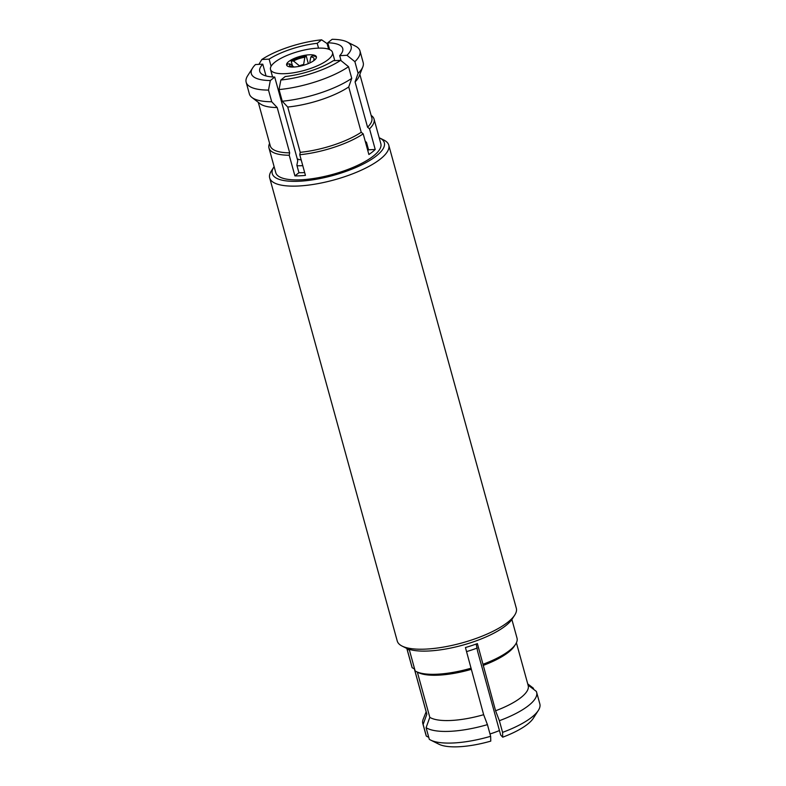 <?xml version="1.0" encoding="UTF-8"?>
<svg xmlns="http://www.w3.org/2000/svg" width="786" height="786" viewBox="0 0 786 786"><rect width="100%" height="100%" fill="white"/><g stroke="black" fill="none" stroke-linecap="round" stroke-linejoin="round"><path stroke-width="1.18" d="M274.118 166.661A58.115 17.901 -15.4 0 0 273.754 167.212L271.258 171.112A61.75 19.021 -15.4 0 0 269.686 177.931L397.244 641.022A61.75 19.021 -15.4 0 0 402.088 646.082A61.75 19.021 -15.4 0 0 425.953 649.098A61.75 19.021 -15.4 0 0 514.742 615.055A61.75 19.021 -15.4 0 0 516.314 608.226L388.756 145.135A61.75 19.021 -15.4 0 0 383.912 140.075L379.776 138.012A58.115 17.901 -15.4 0 0 379.176 137.727M269.686 177.931A61.75 19.021 -15.4 0 0 298.395 186.007A61.75 19.021 -15.4 0 0 360.784 170.415A61.75 19.021 -15.4 0 0 388.756 145.135M273.754 167.212A58.115 17.901 -15.4 0 0 299.289 181.232A58.115 17.901 -15.4 0 0 365.451 162.899A58.115 17.901 -15.4 0 0 379.776 138.012M269.598 143.386A54.489 16.781 -15.4 0 0 268.979 148.014L275.778 172.674A54.489 16.781 -15.4 0 0 301.097 179.798A54.489 16.781 -15.4 0 0 356.156 166.033A54.489 16.781 -15.4 0 0 380.837 143.73L374.038 119.079A54.489 16.781 -15.4 0 0 371.149 115.414M304.683 172.596A46.492 14.325 164.6 0 1 303.986 172.625A46.492 14.325 164.6 0 1 298.935 172.714L294.917 175.907A54.489 16.781 -15.4 0 0 299.997 175.799A54.489 16.781 -15.4 0 0 305.449 175.386L299.761 154.734A54.489 16.781 -15.4 0 0 363.191 133.856L361.216 132.264L348.729 86.951L351.745 78.364L348.532 66.702L340.633 60.335L333.343 60.699A43.043 13.264 -15.4 0 1 285.249 76.527L280.857 80.015L279.04 89.575L282.253 101.237L287.735 107.034L300.223 152.337L299.761 154.734M294.917 175.907L289.228 155.255L289.68 152.857L277.203 107.544L271.71 101.758L268.498 90.095L270.315 80.536L274.707 77.048L297.747 160.668L296.872 165.217L298.935 172.714M268.979 148.014A54.489 16.781 -15.4 0 0 289.228 155.255M363.191 133.856L368.88 154.508A54.489 16.781 -15.4 0 0 375.227 149.468L368.546 149.802L366.482 142.305L365.244 141.303M368.546 149.802A46.492 14.325 164.6 0 1 367.789 150.548M402.088 646.082L406.224 648.155A58.115 17.901 -15.4 0 0 428.684 650.995A58.115 17.901 -15.4 0 0 512.246 618.946L514.742 615.055M527.73 683.889L533.35 688.182L533.674 689.361M417.346 672.099L429.814 717.353A52.672 16.221 -15.4 0 0 451.135 720.467A52.672 16.221 -15.4 0 0 483.645 714.7L465.44 647.526A54.489 16.781 164.6 0 0 477.377 643.596L495.583 710.77L499.365 720.703L502.578 732.365L502.706 737.189A51.758 15.946 -15.4 0 0 533.35 718.217L538.341 710.426A59.029 18.186 -15.4 0 0 539.835 703.902L536.632 692.25A59.029 18.186 -15.4 0 0 536.307 691.375L528.005 685.028M429.814 717.353L426.091 727.659A59.029 18.186 -15.4 0 0 450.25 731.314A59.029 18.186 -15.4 0 0 487.428 724.633L483.645 714.7M407.6 648.764A54.489 16.781 164.6 0 0 409.467 650.287L415.155 670.939A54.489 16.781 -15.4 0 0 416.236 671.549A54.489 16.781 -15.4 0 0 437.281 674.211A54.489 16.781 -15.4 0 0 471.128 668.179M406.824 648.44L411.962 667.088A54.489 16.781 -15.4 0 0 412.188 667.746L406.883 648.46M502.706 737.189L500.662 734.979L477.623 651.358L476.178 644.029M314.734 59.933L313.693 59.982A12.714 3.92 -15.4 0 0 313.712 59.942A12.714 3.92 -15.4 0 0 310.873 56.936L312.288 55.826A15.435 4.755 164.6 0 1 316.444 57.339M294.947 66.957A15.435 4.755 -15.4 0 0 309.949 62.88A15.435 4.755 -15.4 0 0 316.394 56.818A15.435 4.755 -15.4 0 0 308.063 54.882A15.435 4.755 -15.4 0 0 293.07 58.95A15.435 4.755 -15.4 0 0 286.625 65.012A15.435 4.755 -15.4 0 0 294.947 66.957M297.246 158.87A32.147 9.904 -15.4 0 0 301.205 159.961M315.166 48.339A32.147 9.904 -15.4 0 0 283.933 56.818A32.147 9.904 -15.4 0 0 270.512 69.453A32.147 9.904 -15.4 0 0 287.843 73.491A32.147 9.904 -15.4 0 0 319.077 65.012A32.147 9.904 -15.4 0 0 332.498 52.377A32.147 9.904 -15.4 0 0 315.166 48.339M297.02 165.748A45.765 14.099 -15.4 0 0 302.777 165.659M499.434 730.528A32.147 9.904 164.6 0 1 489.992 733.957M477.269 648.008A45.765 14.099 164.6 0 1 466.56 651.594M365.834 143.445A45.765 14.099 -15.4 0 0 366.581 142.669M292.48 65.886L291.164 61.092A15.435 4.755 164.6 0 1 306.265 56.12L308.328 63.607M286.851 65.493A15.435 4.755 164.6 0 1 287.529 63.971L289.867 63.853A12.714 3.92 -15.4 0 0 290.525 66.329A12.714 3.92 -15.4 0 0 292.687 66.889L292.471 67.065M293.984 67.026L289.867 63.853M306.265 56.12L304.85 57.24A12.714 3.92 -15.4 0 0 293.502 60.974L299.888 66.201M293.502 60.974L291.164 61.092M303.494 65.297L304.85 57.24M310.873 56.936L309.88 61.74M303.288 64.57A7.261 2.24 -15.4 0 0 299.761 65.729M426.091 727.659L429.303 739.321A59.029 18.186 -15.4 0 0 430.659 740.088L438.922 744.224A51.758 15.946 -15.4 0 0 490.769 741.119L490.641 736.295L487.428 724.633M428.763 737.347L426.346 736.118L423.133 724.466L426.847 714.16L414.369 668.847L412.188 667.746M502.578 732.365A59.029 18.186 -15.4 0 0 538.341 710.426M499.365 720.703A59.029 18.186 -15.4 0 0 536.632 692.25M495.583 710.77A52.672 16.221 -15.4 0 0 528.202 685.608L516.402 642.771M483.095 665.457A52.672 16.221 -15.4 0 0 514.388 646.112L515.626 644.166A54.489 16.781 -15.4 0 0 517.021 638.144L511.882 619.496M483.066 664.249A54.489 16.781 -15.4 0 0 515.626 644.166M416.236 671.549L418.299 672.58A52.672 16.221 -15.4 0 0 471.158 669.387M430.659 740.088A59.029 18.186 -15.4 0 0 490.641 736.295M414.32 668.827L426.651 713.58A52.672 16.221 -15.4 0 0 426.847 714.16M426.159 711.782L423.202 719.21A59.029 18.186 -15.4 0 0 422.819 723.592A59.029 18.186 -15.4 0 0 423.133 724.466M422.819 723.592L426.022 735.254A59.029 18.186 -15.4 0 0 426.346 736.118M375.227 149.468L369.538 128.816L367.563 127.224L355.075 81.911L358.092 73.324L354.879 61.662L346.98 55.295L339.69 55.659A43.043 13.264 -15.4 0 0 342.725 48.486A43.043 13.264 -15.4 0 0 327.752 42.788L329.629 49.587M341.075 60.689L339.69 55.659M327.752 42.788L332.144 39.3A51.758 15.946 -15.4 0 1 347.078 41.933L355.341 46.069A59.029 18.186 -15.4 0 1 359.978 50.903A59.029 18.186 -15.4 0 1 354.879 61.662M328.646 49.194L327.094 43.584L321.612 39.821L317.22 43.309A43.043 13.264 -15.4 0 0 269.126 59.137L271.091 66.299M318.546 48.133L317.22 43.309M269.126 59.137L261.826 59.5L258.869 64.373M270.315 80.536A51.758 15.946 -15.4 0 1 252.65 67.94A51.758 15.946 -15.4 0 1 255.479 64.54L262.779 64.177A43.043 13.264 -15.4 0 0 259.734 71.349A43.043 13.264 -15.4 0 0 274.707 77.048M266.022 75.947L262.779 64.177M369.538 128.816A54.489 16.781 -15.4 0 0 374.038 119.079M346.98 55.295A51.758 15.946 -15.4 0 0 347.078 41.933M367.563 127.224A52.672 16.221 -15.4 0 0 371.827 117.89L359.841 74.375M355.075 81.911A52.672 16.221 -15.4 0 0 359.005 76.488L362.798 66.948A59.029 18.186 -15.4 0 0 363.181 62.566L359.978 50.903M358.092 73.324A59.029 18.186 -15.4 0 0 362.798 66.948M321.612 39.821A51.758 15.946 -15.4 0 0 261.826 59.5M258.289 102.347L270.276 145.872A52.672 16.221 -15.4 0 0 289.68 152.857M252.65 67.94L247.659 75.731A59.029 18.186 -15.4 0 0 246.165 82.255L249.368 93.917A59.029 18.186 -15.4 0 0 251.952 97.484L260.097 103.732A52.672 16.221 -15.4 0 0 277.203 107.544M251.952 97.484A59.029 18.186 -15.4 0 0 271.71 101.758M246.165 82.255A59.029 18.186 -15.4 0 0 268.498 90.095M280.857 80.015A51.758 15.946 -15.4 0 0 340.633 60.335M300.223 152.337A52.672 16.221 -15.4 0 0 361.216 132.264M287.735 107.034A52.672 16.221 -15.4 0 0 348.729 86.951M282.253 101.237A59.029 18.186 -15.4 0 0 351.745 78.364M279.04 89.575A59.029 18.186 -15.4 0 0 348.532 66.702M272.585 76.959L270.512 69.453M334.767 60.63L332.498 52.377"/></g></svg>
